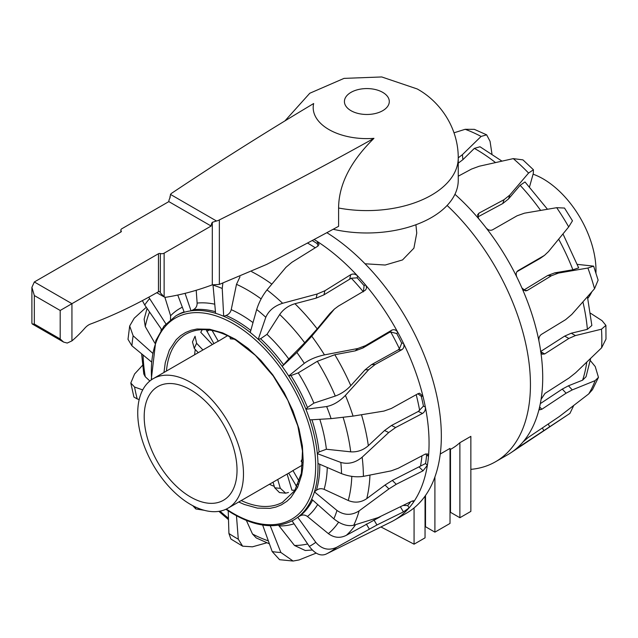 <?xml version="1.0" encoding="UTF-8"?>
<svg xmlns="http://www.w3.org/2000/svg" width="638" height="638" viewBox="0 0 638 638"><rect width="100%" height="100%" fill="white"/><g stroke="black" fill="none" stroke-linecap="round" stroke-linejoin="round"><path stroke-width="0.96" d="M440.252 454.025L450.021 448.386L450.021 523.431L434.909 532.148L434.909 476.969M450.021 449.662L451.832 448.618A135.096 77.995 -120 0 0 459.886 442.692L470.86 436.36L470.86 511.397L459.886 517.729L459.886 442.692M415.912 224.743L416.75 233.085L413.902 248.174L402.522 259.937L385.161 265.033L365.032 263.773M450.021 512.059A6.978 4.027 180 0 1 450.492 512.306L459.886 517.729M425.044 526.478A6.978 4.027 180 0 1 425.514 526.725L434.909 532.148M425.044 496.125L425.044 537.85L414.07 544.182L414.07 507.92M380.934 526.956L414.07 544.182M333.172 229.265A91.393 52.763 180 0 0 458.251 180.219L458.251 157.833L462.414 154.651L481.108 136.436L486.642 134.833L490.056 141.317L491.962 153.965M470.86 469.353A168.328 97.183 -120 0 0 495.566 461.737L507.856 454.647A168.328 97.183 -120 0 0 510.918 452.741A168.328 97.183 -120 0 0 517.976 447.19A168.328 97.183 -120 0 0 522.937 442.046A168.328 97.183 -120 0 0 539.373 408.009A168.328 97.183 -120 0 0 541.08 399.348L544.956 393.447L569.104 377.959L575.659 372.759L601.618 347.806A163.711 94.52 -120 0 0 601.833 338.658A163.711 94.52 -120 0 0 601.49 329.192L575.412 335.58L568.841 338.467L544.669 353.962L542.188 354.186L540.769 351.682A168.328 97.183 -120 0 0 538.935 341.011A168.328 97.183 -120 0 0 521.916 287.961A168.328 97.183 -120 0 0 516.86 277.115A168.328 97.183 -120 0 0 486.084 227.846A168.328 97.183 -120 0 0 478.667 218.706A168.328 97.183 -120 0 0 454.942 194.295M541.08 399.348A168.328 97.183 -120 0 0 541.965 361.746A168.328 97.183 -120 0 0 540.769 351.682M495.566 461.737A168.328 97.183 -120 0 0 447.118 205.46M481.108 136.436A163.711 94.52 -120 0 0 473.101 132.529A163.711 94.52 -120 0 0 465.158 129.299L454.049 132.792M465.158 129.299L474.337 129.339L486.642 134.833M458.251 163.153L462.885 159.683L474.369 148.375L480.007 146.764L501.931 161.111M478.667 218.706L477.575 214.767L478.947 213.156L504.036 199.686L509.802 195.076L528.575 173.05A163.711 94.52 -120 0 0 513.271 158.623L479.218 166.239L471.546 169.054L458.251 176.192M513.271 158.623L522.929 159.867L533.432 169.756M529.532 186.83L533.304 173.408L533.424 169.756L528.575 173.05M477.671 217.016L502.784 203.538L508.542 198.92L520.122 185.299L525.01 181.958L547.46 209.24M516.86 277.115C515.695 274.276 516.07 272.131 517.992 270.679L544.453 255.399L548.481 251.595L568.697 226.921A163.711 94.52 -120 0 0 556.687 207.693L524.484 213.172L517.099 215.78L492.496 229.855C490.247 230.789 488.11 230.119 486.084 227.846M556.687 207.693L564.502 208.052M568.697 226.921L572.469 220.804L564.502 208.044M518.869 446.345L519.157 446.871L569.925 413.416L573.69 405.601M519.157 446.871C517.227 448.147 516.836 448.251 517.976 447.19L517.33 447.916M522.937 442.046L528.216 437.469L559.454 416.455L588.722 393.909L592.495 389.635L598.46 377.361L595.23 366.547L590.286 360.542M588.722 393.909A163.711 94.52 -120 0 0 595.134 380.623L598.46 377.361M590.644 358.452L586.059 376.707L582.606 380.168L568.466 385.791L562.277 389.084L540.322 403.623M595.134 380.623L572.27 389.906L566.089 393.207L541.806 409.285L539.724 409.819L539.373 408.009M601.618 347.806L605.988 339.089L605.909 325.388L602.073 320.675L590.525 313.226M601.49 329.192L605.909 325.388M587.446 296.806L591.857 325.484L587.383 329.344L571.257 333.219L564.686 336.098L540.538 351.586M538.935 341.011C538.568 338.164 539.373 335.971 541.343 334.448L565.611 319.662L571.776 314.454L594.528 288.735L598.117 280.13L593.635 266.142L577.334 264.363M594.528 288.735A163.711 94.52 -120 0 0 591.466 278.399A163.711 94.52 -120 0 0 587.893 268.024L593.635 266.142M562.979 233.923L578.682 267.888L572.876 269.77L554.725 272.873L547.723 275.504L523.463 290.29M587.893 268.024L558.505 273.072L551.511 275.704L527.219 290.505L525.553 290.92L521.916 287.961M516.884 271.732L540.011 258.502L544.453 255.407M163.958 372.472L165.29 362.536L169.365 350.031L176.224 339.671L180.618 335.652L185.594 332.502L191.081 330.269L196.99 328.993L209.655 329.24L222.734 332.9L235.454 339.312L248.102 348.372L260.878 360.422L272.912 375.008L284.173 392.609L292.914 410.824L299.031 428.983L302.38 445.898L303.202 461.178L302.731 468.252L301.686 474.903L297.627 487.312L291.024 497.401L286.964 501.237L281.406 504.841L275.911 507.074L270.002 508.35L257.441 508.119L244.362 504.483L238.74 501.994M266.812 542.81L252.425 546.822L242.631 546.176L238.293 539.198A148.558 85.771 60 0 1 233.604 536.462A148.558 85.771 60 0 1 228.922 533.488L228.205 510.225M314.143 239.497A168.328 97.183 60 0 1 317.628 241.706A168.328 97.183 60 0 1 357.599 275.959A168.328 97.183 60 0 1 365.287 284.652A168.328 97.183 60 0 1 397.865 332.438A168.328 97.183 60 0 1 403.391 343.124A168.328 97.183 60 0 1 422.946 396.19A168.328 97.183 60 0 1 425.347 407.02C425.658 409.859 424.693 412.004 422.468 413.456L395.632 427.516L388.709 432.524L362.169 457.175A163.711 94.52 60 0 1 363.062 466.904A163.711 94.52 60 0 1 363.397 476.363L391.166 470.868L398.24 468.252L425.107 454.176L427.524 453.921L428.497 456.186A168.328 97.183 60 0 1 427.372 465.293A168.328 97.183 60 0 1 413.568 502.058A168.328 97.183 60 0 1 409.102 507.864A168.328 97.183 60 0 1 394.196 520.265A168.328 97.183 60 0 1 391.022 521.964L326.409 553.936A163.711 94.52 60 0 1 325.723 554.263L326.409 553.936A163.711 94.52 60 0 0 336.8 547.237C328.793 550.929 321.791 549.286 315.77 542.308A148.558 85.771 60 0 1 309.31 546.407L292.084 520.887A117.855 68.043 60 0 0 292.922 520.441A117.855 68.043 60 0 0 297.755 517.29L297.779 517.274A1410.419 1337.248 55.8 0 0 299.932 515.967C302.484 514.539 304.996 514.722 307.444 516.493A122.225 70.571 -120 0 0 317.684 504.522M417.858 393.782L421.263 396.27A165.681 95.652 60 0 1 423.441 406.095L425.347 407.02A168.328 97.183 60 0 1 429.015 447.039A168.328 97.183 60 0 1 428.497 456.186L426.591 455.261A165.681 95.652 60 0 1 425.57 463.515L392.338 480.422L385.017 485.032L366.762 498.629C361.004 502.545 354.832 503.167 348.252 500.503L324.12 489.354C321.321 488.253 318.753 488.564 316.416 490.279A1410.419 1231.045 2.7 0 1 314.462 491.834A117.855 68.043 -120 0 0 317.979 463.483A117.855 68.043 60 0 0 317.325 453.642L317.341 453.626A1410.419 952.606 -20.3 0 0 319.072 451.919L326.393 449.248A122.225 70.571 -120 0 0 319.805 419.294M326.855 232.679A168.328 97.183 60 0 1 433.13 381.213A168.328 97.183 60 0 1 406.478 513.175L394.196 520.265M282.809 502.154A96.952 55.977 60 0 1 282.467 502.345A96.952 55.977 60 0 1 241.228 500.551M314.462 491.834L314.438 491.85A117.855 68.043 60 0 1 311.679 499.203L333.841 518.838C340.899 524.46 347.535 526.589 353.731 525.234L378.167 517.577L411.582 501.293L413.719 500.766L413.568 502.058L412.427 500.926M305.937 409.253A117.855 68.043 -120 0 0 288.727 375.965A1410.419 376.819 159.8 0 1 290.936 375.575L298.249 372.871L317.333 361.291L334.806 354.72L355.222 350.86L362.918 347.981L389.244 332.502L390.751 332.023L396.7 333.514A165.681 95.652 60 0 1 401.709 343.204L399.42 348.795L398.216 349.863L371.531 364.641L365.04 369.857L350.796 385.663C346.274 390.472 341.107 393.933 335.293 396.046L313.888 403.128L307.452 407.515A1410.419 550.084 -34.8 0 1 305.937 409.253L305.921 409.269A117.855 68.043 60 0 1 309.829 419.884L331.098 418.632L353.053 416.104L383.948 411.071L391.389 408.44L418.105 393.646L419.549 393.231L422.946 396.19L421.263 396.27M288.727 375.965L288.703 375.973A117.855 68.043 60 0 0 282.187 366.411L282.203 366.395A1410.419 93.06 -47.9 0 0 283.551 364.745L288.759 358.955A122.225 70.571 -120 0 0 266.995 334.344L279.707 314.502C283.368 309.247 288.448 305.658 294.939 303.728L316.145 298.129L323.945 294.844L351.307 278.216A162.347 93.73 60 0 1 363.118 291.55M266.995 334.344L260.575 338.762A1410.419 809.303 146.3 0 0 258.254 339.32L258.231 339.32A117.855 68.043 60 0 0 250.24 332.478L256.691 309.486A148.558 85.771 60 0 1 261.269 313.282A148.558 85.771 60 0 1 265.799 317.285L258.231 339.32M236.427 515.233L238.293 539.198M202.31 329.647A96.952 55.977 -120 0 0 200.763 332.334L212.334 344.544M195.268 349.52A96.952 55.977 -120 0 0 194.63 354.768M166.446 371.037A96.952 55.977 60 0 1 185.522 334.432A96.952 55.977 60 0 1 185.857 334.224M269.403 484.29A96.952 55.977 -120 0 0 274.276 486.355M287.116 474.066L291.901 490.191A96.952 55.977 -120 0 0 295.003 490.199M161.613 329.511L144.722 304.988A148.558 85.771 60 0 1 147.091 301.686A148.558 85.771 60 0 1 149.635 298.608L165.92 323.913M142.386 300.618L144.722 304.988M154.898 343.212L145.265 326.568L144.132 319.239L147.067 308.385M146.293 307.269L134.243 318.195L129.673 325.994L133.151 335.803L152.697 353.261M151.613 362.041L131.914 345.812A148.558 85.771 60 0 1 132.433 340.732A148.558 85.771 60 0 1 133.151 335.803M129.673 325.994L128.007 339.344L131.914 345.812M149.866 380.998L145.273 376.739L143.781 373.956L141.612 353.811M142.569 365.295L134.594 373.98L130.806 383.007L134.554 387.027L142.713 389.922M139.196 399.5L137.194 398.933A148.558 85.771 60 0 1 135.774 392.96A148.558 85.771 60 0 1 134.554 387.027M130.806 383.007L133.916 397.043L137.194 398.933M204.144 510.272L195.802 508.949L194.973 506.795M242.631 546.176L230.9 539.022L228.922 533.488M269.411 543.839L256.237 537.93L252.496 534.014L246.38 520.448M316.177 553.106L299.055 559.949L293.113 561.041L279.596 559.701L272.203 551.591L262.561 524.787M270.161 525.56L280.864 552.468A148.558 85.771 60 0 1 272.203 551.591M312.269 550.02L305.275 550.514L294.501 545.482L278.535 525.218M293.113 561.041L280.864 552.468M325.723 554.263C320.324 556.304 314.853 553.688 309.31 546.407M297.755 517.29L315.77 542.308M380.144 516.86L346.37 535.298C340.15 538.44 334.152 537.882 328.371 533.631L307.444 516.493M410.752 501.715A165.681 95.652 60 0 1 407.722 505.543L409.102 507.864L403.423 511.899L376.946 524.978L336.8 547.237M148.806 297.164L149.635 298.608M170.482 319.55L170.601 315.754L164.843 297.156M185.06 293.344L191.033 310.834A117.855 68.043 60 0 0 184.246 312.277L177.755 295.043M215.596 313.306A117.855 68.043 -120 0 0 191.057 310.818L191.033 310.834A1410.419 1318.73 89.8 0 1 193.314 309.725C195.898 308.345 197.166 306.128 197.126 303.082L196.209 290.266M250.248 332.454A117.855 68.043 -120 0 0 237.009 323.155A117.855 68.043 -120 0 0 223.707 316.273A117.855 68.043 60 0 0 215.596 313.322L213.012 285.098A148.558 85.771 60 0 1 217.606 286.653A148.558 85.771 60 0 1 222.231 288.472L223.683 316.281A1410.419 1142.475 128 0 1 226.043 315.467C228.739 314.43 230.47 312.492 231.227 309.653L236.499 284.325L239.976 276.804M222.853 283.24L222.231 288.472M312.237 240.518A165.721 95.676 60 0 1 313.314 241.164A165.721 95.676 60 0 1 317.182 243.596L318.075 245.981M317.182 243.596L317.628 241.706L319.04 244.521L317.62 246.308L291.805 262.362L285.944 267.322L267.011 289.907C262.441 295.689 259.004 302.221 256.691 309.486M267.011 289.907A163.711 94.52 60 0 1 274.882 296.311A163.711 94.52 60 0 1 282.618 303.273C274.38 305.921 268.773 310.594 265.799 317.285M282.618 303.273L317.126 294.03L324.925 290.737L350.74 274.683C353.117 273.535 355.406 273.957 357.599 275.959L357.152 277.849L351.307 278.216M357.152 277.849A165.681 95.652 60 0 1 364.123 285.728L363.365 291.853M364.123 285.728L365.287 284.652C366.986 287.052 366.818 289.022 364.784 290.569L338.467 306.049L334.456 309.015L311.759 336.226L296.885 352.439A148.558 85.771 60 0 1 300.657 357.822A148.558 85.771 60 0 1 304.31 363.325L288.703 375.973M365.383 290.123L364.784 290.569M334.456 309.015L329.806 313.585L317.198 328.897L304.701 342.766L288.759 358.955M258.254 339.32A117.855 68.043 -120 0 1 282.203 366.395L296.885 352.439M311.759 336.226A163.711 94.52 60 0 1 318.282 345.397A163.711 94.52 60 0 1 324.471 354.88C316.352 356.65 309.629 359.465 304.31 363.325M324.471 354.88L357.759 348.523L365.462 345.644L391.78 330.165C394.156 329.128 396.182 329.886 397.865 332.438L396.7 333.514M401.709 343.204L403.391 343.124C404.508 345.979 403.998 348.173 401.876 349.696L375.192 364.465L368.692 369.681L345.413 395.393C339.52 401.462 333.259 405.178 326.648 406.542A148.558 85.771 60 0 1 331.098 418.632M305.921 409.269L326.648 406.542M423.441 406.095L418.329 411.43L391.485 425.49L384.57 430.498L368.333 445.699C363.174 450.205 357.296 452.246 350.701 451.84L326.393 449.248M317.325 453.642L340.828 462.438A148.558 85.771 60 0 1 341.29 468.093A148.558 85.771 60 0 1 341.545 473.635L317.955 463.475M362.169 457.175C355.446 462.741 348.332 464.496 340.828 462.438M363.397 476.363C356.387 477.423 349.106 476.514 341.545 473.635M425.777 453.897L426.591 455.261M425.57 463.515L427.372 465.293L423.018 470.828L396.254 484.29L388.933 488.899L359.122 510.879C351.65 515.608 344.273 515.472 336.984 510.464A148.558 85.771 60 0 1 335.508 514.746A148.558 85.771 60 0 1 333.841 518.838M314.438 491.85L336.984 510.464M407.722 505.543L403.296 505.463M144.196 416.638A65.634 37.897 -120 0 0 172.85 482.695A65.634 37.897 -120 0 0 223.428 500.28A65.634 37.897 -120 0 0 237.025 470.23A65.634 37.897 -120 0 0 208.371 404.173A65.634 37.897 -120 0 0 157.793 386.588A65.634 37.897 -120 0 0 144.196 416.638M227.997 508.191A74.774 43.177 -120 0 0 243.485 473.962A74.774 43.177 -120 0 0 210.843 398.71A74.774 43.177 -120 0 0 153.224 378.677A74.774 43.177 -120 0 0 137.736 412.906A74.774 43.177 -120 0 0 170.378 488.158A74.774 43.177 -120 0 0 227.997 508.191L290.864 471.897A74.774 43.177 -120 0 0 292.962 470.541L302.356 465.118A74.774 43.177 -120 0 0 302.484 465.03M302.627 462.845L301.072 461.21A74.774 43.177 -120 0 0 302.739 457.749M288.703 473.149L296.845 486.874M299.182 481.323L292.962 470.541M288.448 492.456L285.672 493.182L280.321 488.277L277.713 479.489M273.032 482.192L274.675 487.719L279.46 492.568L285.672 493.182M202.932 349.975L196.632 343.316L195.061 336.234L192.485 341.92L194.295 348.484L198.258 352.67M206.106 329.71L213.921 343.627M227.606 335.644L218.308 341.242A74.774 43.177 -120 0 0 216.083 342.383L153.224 378.677M218.308 341.242L212.087 330.46M229.808 336.72L230.446 338.882A74.774 43.177 -120 0 1 234.282 339.169M533.081 174.182A74.774 43.177 60 0 1 595.988 270.448A74.774 43.177 60 0 1 595.94 272.96M591.785 291.877A74.774 43.177 60 0 1 587.797 298.353M156.781 292.698L164.133 296.925A9.969 5.758 -60 0 0 166.861 297.101A393.223 227.024 -60 0 0 212.302 284.851L219.352 284.412L266.644 264.435A3817.01 2203.732 180 0 0 338.595 226.323L338.595 208.012C338.754 184.565 350.541 161.35 373.956 138.342A53.664 30.983 180 0 1 328.913 129.538A53.664 30.983 180 0 1 313.665 103.531A3817.01 2203.732 0 0 0 172.356 192.788A8.31 4.793 0 0 0 170.498 194.43L170.003 197.9A4.984 2.879 120 0 0 168.831 201.608L121.834 228.747A3.326 1.922 0 0 0 120.853 230.103A3.326 1.922 0 0 0 121.18 230.932A1.659 0.957 180 0 1 121.348 231.347A1.659 0.957 180 0 1 120.853 232.025L34.332 281.972L31.9 287.355L34.332 295.546L34.332 324.056L32.259 323.984L31.9 323.275L31.9 287.355M34.332 295.546L60.187 310.467L158.455 253.733A1.659 0.957 180 0 1 160.345 253.541A3.326 1.922 0 0 0 164.133 253.166L211.13 226.035A4.984 2.879 -60 0 1 212.302 222.319L216.513 221.003A8.31 4.793 0 0 0 219.352 219.927A3817.01 2203.732 0 0 0 373.956 138.342M164.133 253.166L164.133 296.925L160.345 292.81L159.963 291.478L158.455 291.741A555.762 320.874 -60 0 1 90.317 324.112A13.294 7.672 120 0 0 84.702 328.307A85.285 49.238 -60 0 1 71.934 340.883L67.237 343.053L63.633 342.096L60.187 338.977L60.187 310.467M212.302 284.851L212.302 222.319M219.352 284.412L219.352 219.927M168.831 201.608L211.13 226.035M450.492 449.391L450.492 512.306M425.514 495.463L425.514 526.725M462.414 154.651L462.885 159.683M509.802 195.076L508.542 198.92M549.637 426.639L548.289 424.174M543.736 430.475L542.428 428.058M572.27 389.906L568.466 385.791M566.089 393.207L562.277 389.084M539.636 406.885L541.837 409.261M575.412 335.58L571.257 333.219M568.841 338.467L564.686 336.098M540.777 351.721L544.7 353.946M558.505 273.072L554.725 272.873M551.511 275.704L547.723 275.504M523.806 290.306L527.243 290.489M504.036 199.686L502.784 203.538M478.947 213.156L477.695 217.008M542.595 256.604L539.836 258.605M587.383 329.344A158.647 91.601 -120 0 0 582.917 301.934M586.761 362.185A158.647 91.601 60 0 1 582.606 380.168M474.369 148.375A158.647 91.601 60 0 1 495.471 162.546M520.122 185.299A158.647 91.601 60 0 1 540.617 210.396M558.665 239.194A158.647 91.601 60 0 1 572.876 269.77M226.043 315.467A117.855 68.043 60 0 1 238.811 322.118A117.855 68.043 60 0 1 250.806 330.444M271.828 284.117A158.647 91.601 -120 0 0 261.03 276.924A158.647 91.601 -120 0 0 251.739 271.708M307.5 243.038A162.347 93.73 60 0 1 311.025 245.128A162.347 93.73 60 0 1 315.244 247.783M253.007 322.597A122.225 70.571 -120 0 0 243.309 316.049A122.225 70.571 -120 0 0 231.227 309.653M261.117 298.911A147.737 85.301 -120 0 0 250.383 291.726A147.737 85.301 -120 0 0 236.499 284.325M151.653 379.666A116.188 67.086 60 0 1 235.805 325.173A116.188 67.086 60 0 1 315.627 468.747A116.188 67.086 60 0 1 231.195 512.17A116.188 67.086 60 0 1 226.354 509.06M297.779 517.274A117.855 68.043 -120 0 0 311.687 499.211M317.341 453.626A117.855 68.043 -120 0 0 309.853 419.884M161.438 329.256A122.225 70.571 -120 0 0 160.92 330.372M149.555 311.998A147.737 85.301 -120 0 0 145.265 326.568M143.064 354.999A147.737 85.301 -120 0 0 145.273 376.739M219.998 511.158A147.737 85.301 -120 0 0 228.46 518.263M252.496 534.014A147.737 85.301 -120 0 0 268.343 540.872M279.269 525.983A122.225 70.571 -120 0 0 294.038 523.79M294.501 545.482A147.737 85.301 -120 0 0 307.652 543.959M369.322 529.069L366.316 524.021M317.126 294.03L316.145 298.129M324.925 290.737L323.945 294.844M349.76 278.79L350.74 274.683M332.342 311.248L329.806 313.585M357.759 348.523L355.222 350.86M365.462 345.644L362.918 347.981M389.244 332.502L391.78 330.165M390.751 332.023A162.347 93.73 60 0 1 399.42 348.795M401.876 349.696L398.216 349.863M375.192 364.465L371.531 364.641M368.692 369.681L365.04 369.857M345.413 395.393A163.711 94.52 60 0 1 353.053 416.104M416.199 394.699A162.347 93.73 60 0 1 419.637 410.401M422.468 413.456L418.329 411.43M395.632 427.516L391.485 425.49M388.709 432.524L384.57 430.498M421.949 455.835A162.347 93.73 60 0 1 420.514 466.019M423.018 470.828L419.102 466.96M396.254 484.29L392.338 480.422M388.933 488.899L385.017 485.032M359.122 510.879A163.711 94.52 60 0 1 356.69 518.319A163.711 94.52 60 0 1 353.731 525.234M184.246 312.269A117.855 68.043 -120 0 0 175.745 315.93L164.014 326.058L155.816 340.636L151.23 379.953M376.946 524.978L373.94 519.93M403.423 511.899L400.441 506.899M369.952 475.103A158.647 91.601 60 0 1 366.762 498.629M351.809 476.371A147.737 85.301 60 0 1 348.252 500.503M327.27 467.487A122.225 70.571 60 0 1 324.12 489.354M319.798 464.265A117.855 68.043 60 0 1 316.416 490.279M311.95 419.756A117.855 68.043 60 0 1 319.072 451.919M350.701 451.84A147.737 85.301 -120 0 0 343.148 417.483M368.333 445.699A158.647 91.601 -120 0 0 361.483 414.74M313.888 403.128A122.225 70.571 -120 0 0 298.249 372.871M290.936 375.575A117.855 68.043 60 0 1 307.452 407.515M335.293 396.046A147.737 85.301 -120 0 0 317.333 361.291M350.796 385.663A158.647 91.601 -120 0 0 334.806 354.72M260.575 338.762A117.855 68.043 60 0 1 283.551 364.745M304.701 342.766A147.737 85.301 -120 0 0 279.707 314.502M317.198 328.897A158.647 91.601 -120 0 0 294.939 303.728M214.759 304.19A122.225 70.571 -120 0 0 197.126 303.082M193.314 309.725A117.855 68.043 60 0 1 215.445 311.703M182.332 307.197A122.225 70.571 -120 0 0 170.601 315.754M175.745 315.93L177.547 314.893A117.855 68.043 60 0 1 184.095 311.87M312.612 500.025A117.855 68.043 60 0 1 299.932 515.967M328.371 533.631A147.737 85.301 -120 0 0 338.571 522.219M346.37 535.298A158.647 91.601 -120 0 0 355.565 524.683M298.161 483.995A88.905 51.327 60 0 1 295.713 485.287M280.321 488.277A88.905 51.327 60 0 1 274.675 487.719M194.295 348.484A88.905 51.327 60 0 1 196.632 343.316M206.911 331.489A88.905 51.327 60 0 1 209.256 330.013M284.931 120.901L309.781 93.252L344.026 78.386L381.739 76.951L417.204 88.953C439.734 101.298 458.251 127.241 458.251 157.833A91.393 52.763 180 0 1 338.595 208.012M382.72 92.366A22.434 12.951 180 0 1 382.72 110.685A22.434 12.951 180 0 1 350.996 110.685A22.434 12.951 180 0 1 350.996 92.366A22.434 12.951 180 0 1 382.72 92.366M121.18 231.754L121.18 230.932M71.934 340.883L71.934 303.68L34.332 281.972M158.455 291.741L158.455 253.733M160.345 292.81L160.345 253.541M170.498 194.43L216.513 221.003M34.332 324.056L60.187 338.977M566.273 415.856L510.918 452.741M185.522 334.432L186.192 334.025C199.734 326.6 216.258 328.61 235.765 340.054L255.383 355.35L273.239 375.981L287.794 400.193L297.818 425.937L302.468 451.002L301.367 473.229L294.692 490.686L282.467 502.345M225.892 509.276L231.498 512.912C254.969 526.876 275.441 529.38 292.922 520.441M192.804 505.703L195.802 508.949M218.866 511.349L228.5 519.651M120.853 230.103L120.853 232.025M169.923 196.759L169.923 198.035M63.633 342.096L32.259 323.984"/></g></svg>
